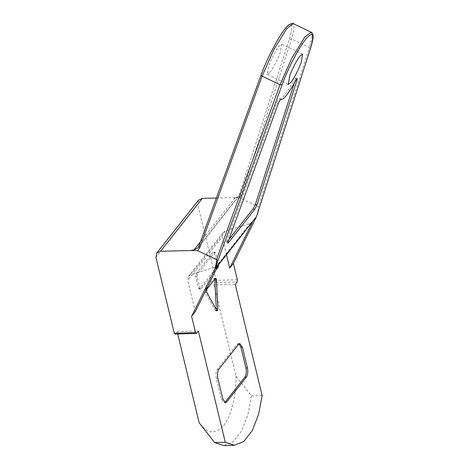<?xml version="1.0" encoding="UTF-8"?>
<svg xmlns="http://www.w3.org/2000/svg" width="469" height="469" viewBox="0 0 469 469"><rect width="100%" height="100%" fill="white"/><g stroke="black" fill="none" stroke-linecap="round" stroke-linejoin="round"><path stroke-width="0.35" stroke-dasharray="2.35 1.76" d="M269.962 72.384C273.703 67.278 277.15 60.601 280.31 52.352L281.652 44.162L278.932 46.255C275.42 50.998 272.067 57.417 268.872 65.502L267.242 74.483L269.962 72.384M198.704 246.7L261.169 74.8C266.034 60.607 278.492 36.582 284.759 29.277C292.246 20.695 293.776 23.978 289.35 39.126L239.143 195.38L238.492 196.617L234.811 198.217L232.577 197.631L239.424 197.754L258.29 206.718C258.8 207.333 258.138 210.81 256.297 217.135M198.029 247.831L238.492 196.617C237.853 197.631 236.165 198.029 233.445 197.812M198.809 246.43L239.143 195.38L241.289 195.215L291.495 38.956L294.051 28.568L293.236 23.649M237.343 279.776L216.062 280.304L215.81 282.567L213.964 284.9L235.245 284.378M177.687 334.028L177.089 331.571L174.931 334.098M280.984 99.598L279.278 98.748C278.645 99.012 277.771 100.466 276.681 103.127L226.715 240.656C226.158 242.315 226.246 242.737 226.973 241.922L228.89 239.495M279.278 98.748L279.295 98.76C281.851 99.545 286.846 93.22 294.28 79.794L295.775 80.504M294.344 83.113L295.757 77.883L294.28 79.794M227.928 243.053L226.427 242.344L226.973 241.922L227.905 242.367M239.032 343.83L238.264 343.607L236.992 344.369L217.323 369.261C215.933 371.518 215.593 374.538 216.303 378.325L221.339 399.137L223.965 402.736L224.721 402.478M214.796 279.184L214.509 278.539L213.835 278.516L205.229 289.402L205.17 292.199L215.23 310.542L216.004 310.724L216.332 309.751M198.516 288.195L199.489 288.904L216.696 267.119L216.954 264.856L214.075 252.961L213.102 252.252L195.89 274.031L195.637 276.3L198.516 288.195L200.034 288.154L201.008 288.863L215.881 270.044M199.173 289.092L201.008 288.863L199.173 289.092M218.484 264.874L215.593 252.926L214.62 252.216L214.937 252.023L213.102 252.252L214.62 252.216L197.414 273.996L197.156 276.259L200.034 288.154M195.286 311.651L187.752 280.515L188.561 276.2L190.848 274.664L215.793 266.92L218.572 264.604M226.474 254.761L222.165 236.951L187.752 280.515M252.492 221.819L250.206 223.361L225.261 231.1L222.974 232.642L222.165 236.951M198.528 200.157L197.719 204.472L155.925 257.364M216.062 280.304L197.719 204.472M216.367 198.029L232.577 197.631M177.089 331.571L198.369 331.05M213.964 284.9L236.036 376.126L251.513 395.865L247.919 414.655L241.611 430.935L233.146 441.775L223.772 445.55M236.036 376.126C236.317 395.695 231.111 416.63 223.824 425.19C215.629 434.652 207.409 433.854 199.161 422.798M251.513 395.865L262.153 395.601M239.424 197.754L241.289 195.215M289.35 39.126L291.495 38.956L309.446 47.492L258.29 206.718M311.187 32.179L312.008 37.104L309.446 47.492L310.296 49.081M200.539 241.599L234.811 198.217M215.81 282.567L237.085 282.045M196.529 333.383L175.248 333.905M276.681 103.127L278.176 103.837M295.617 79.161L296.355 79.513M226.715 240.656L228.21 241.365M236.992 344.369L238.51 344.334M217.323 369.261L218.847 369.226M216.303 378.325L217.827 378.284M221.339 399.137L222.863 399.101M205.17 292.199L206.688 292.164M215.23 310.542L216.748 310.507M205.229 289.402L206.747 289.367M213.835 278.516L215.353 278.475M195.637 276.3L197.156 276.259M195.89 274.031L197.414 273.996M214.075 252.961L215.593 252.926M216.954 264.856L218.472 264.821M216.696 267.119L217.335 267.107M225.261 231.1L190.848 274.664M250.206 223.361L215.793 266.92M288.189 84.438L267.242 74.483M302.599 54.117L281.652 44.162M295.757 77.883L297.258 78.593M238.264 343.607L239.782 343.572M223.965 402.736L225.483 402.701M214.151 278.322L215.67 278.287M215.687 310.912L217.206 310.877M222.974 232.642L188.561 276.2M218.079 265.384L218.366 265.02"/><path stroke-width="0.7" d="M290.909 82.339C294.649 77.233 298.096 70.555 301.256 62.313L302.599 54.117L299.879 56.216C296.367 60.952 293.014 67.372 289.819 75.456L288.189 84.438L290.909 82.339M199.73 247.82L198.733 246.571L261.086 74.934C263.578 68.069 266.791 60.659 270.724 52.704L276.991 41.014C281.166 33.985 284.314 29.365 286.448 27.143L288.687 24.921C291.87 23.339 293.389 22.917 293.236 23.649L286.706 28.679L273.837 49.679L262.083 76.183L199.73 247.82L197.637 250.651L190.783 250.528L194.055 249.801L198.029 247.837L198.704 246.7M234.406 445.286L223.772 445.55L214.638 442.537L225.278 442.279L234.406 445.286L243.786 441.511L252.252 430.671L258.56 414.391L262.153 395.601L235.245 284.378L237.085 282.045L237.343 279.776L233.386 263.42L256.52 216.572L310.296 49.081C314.722 33.932 313.192 30.649 305.706 39.232C299.439 46.537 286.981 70.567 282.115 84.754L214.509 270.033C216.35 263.701 217.012 260.231 216.496 259.615L280.04 84.713L282.115 84.754M310.296 49.081L256.52 216.567L215.412 268.344M214.509 270.033L191.598 316.317L195.555 332.673L196.529 333.383L174.931 334.098M175.248 333.905L174.275 333.195L155.925 257.364L156.74 253.055L198.528 200.157L202.356 198.375L216.367 198.029M228.89 239.495L253.196 208.734L255.388 204.367L294.344 83.113M280.749 99.451L280.773 99.457C280.14 99.721 279.266 101.175 278.176 103.837L228.21 241.365C227.658 243.03 227.741 243.452 228.467 242.637L254.69 209.444L256.883 205.076L297.112 79.871L297.135 78.61L295.775 80.504C288.341 93.935 283.346 100.255 280.79 99.469L280.691 99.457M227.928 243.053L228.467 242.637L227.905 242.367M197.637 250.651L216.496 259.615M224.721 402.478L225.237 401.974L226.756 401.939L225.483 402.701L222.863 399.101L217.827 378.284C217.112 374.502 217.452 371.483 218.847 369.226L238.51 344.334L239.782 343.572L242.409 347.171L247.444 367.983C248.154 371.77 247.814 374.79 246.424 377.047L226.756 401.939M225.237 401.974L244.906 377.082C246.295 374.825 246.635 371.806 245.926 368.024L240.89 347.207L239.032 343.83M216.332 309.751L214.796 279.184M206.688 292.164L216.748 310.507L217.528 310.689L217.874 309.083L216.42 279.846C216.256 278.516 215.898 278.058 215.353 278.475L206.747 289.367L206.688 292.164M215.67 278.287L215.353 278.475M215.881 270.044L218.214 267.084L218.472 264.821M215.037 269.077L218.572 264.604L195.286 311.651L191.598 316.317M218.079 265.384L252.984 221.046L229.699 268.092L226.474 254.761M202.356 198.375L160.568 251.267L190.783 250.528M160.568 251.267L156.74 253.055M225.278 442.279L198.369 331.05L196.529 333.383M177.687 334.028L199.161 422.798L214.638 442.537M233.386 263.42L229.699 268.092M310.396 48.882C311.991 42.996 315.174 34.583 311.187 32.179L304.662 37.215L291.788 58.215L280.04 84.713L262.083 76.183L261.086 74.934M194.055 249.801L200.539 241.599M174.275 333.195L195.555 332.673M296.355 79.513L297.112 79.871M255.388 204.367L256.883 205.076M253.196 208.734L254.69 209.444M244.906 377.082L246.424 377.047M245.926 368.024L247.444 367.983M240.89 347.207L242.409 347.171M214.902 279.887L216.42 279.846M216.356 309.118L217.874 309.083M217.335 267.107L218.214 267.084M256.52 216.572L252.984 221.046M198.733 246.571L198.029 247.837M293.236 23.649L311.187 32.179"/></g></svg>

